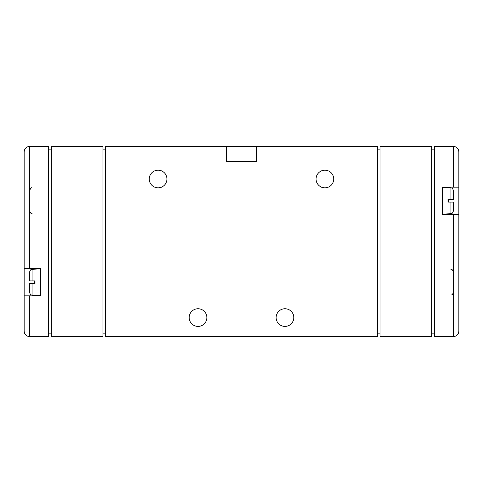 <?xml version="1.0" encoding="UTF-8"?>
<svg xmlns="http://www.w3.org/2000/svg" width="483" height="483" viewBox="0 0 483 483"><rect width="100%" height="100%" fill="white"/><g stroke="black" fill="none" stroke-linecap="round" stroke-linejoin="round"><path stroke-width="0.72" d="M35.017 281.04L34.359 282.253L35.017 283.467M32.071 280.895L35.017 280.895L29.584 280.895L29.584 272.116C30.707 268.626 31.323 269.937 32.071 269.405L32.071 280.895M35.017 280.895L35.017 283.612L32.071 283.612L35.017 283.612M32.071 295.101L32.071 283.612L29.584 283.612L29.584 292.39C30.707 295.88 31.323 294.57 32.071 295.101L40.451 295.813M447.983 199.388L450.929 199.388L447.983 199.388L447.983 202.105L450.929 202.105L447.983 202.105M447.983 201.96C448.828 201.151 448.828 200.342 447.983 199.533M450.929 213.595L450.929 202.105L453.416 202.105L453.416 210.884C452.197 214.482 451.623 213.051 450.929 213.595L442.549 214.307M450.929 199.388L453.416 199.388L453.416 190.61C452.197 187.012 451.623 188.442 450.929 187.899L450.929 199.388M24.15 151.843C24.476 148.547 26.287 146.735 29.584 146.409C26.287 146.735 24.476 148.547 24.15 151.843L24.15 331.157C24.476 334.453 26.287 336.265 29.584 336.591C26.287 336.265 24.476 334.453 24.15 331.157M24.15 295.837L40.451 295.837L40.451 268.669L24.15 268.669M29.584 295.837L29.584 336.591L48.602 336.591L48.602 146.409L29.584 146.409L29.584 268.669M458.85 187.162L442.549 187.162L442.549 214.331L453.416 214.331L453.416 336.591L434.398 336.591L434.398 146.409L453.416 146.409C456.713 146.735 458.524 148.547 458.85 151.843L458.85 331.157C458.524 334.453 456.713 336.265 453.416 336.591C456.713 336.265 458.524 334.453 458.85 331.157M453.416 214.331L458.85 214.331M458.85 151.843C458.524 148.547 456.713 146.735 453.416 146.409L453.416 187.162M226.557 146.409L105.656 146.409L105.656 336.591L377.344 336.591L377.344 146.409L226.557 146.409L226.557 161.352L256.443 161.352L256.443 146.409M293.797 317.572A8.827 8.827 0 0 0 280.557 309.923A8.827 8.827 0 0 0 280.557 325.222A8.827 8.827 0 0 0 293.797 317.572M206.857 317.572A8.827 8.827 0 0 0 193.617 309.923A8.827 8.827 0 0 0 193.617 325.222A8.827 8.827 0 0 0 206.857 317.572M333.735 179.012A8.827 8.827 0 0 0 320.495 171.362A8.827 8.827 0 0 0 320.495 186.661A8.827 8.827 0 0 0 333.735 179.012M166.925 179.012A8.827 8.827 0 0 0 153.679 171.362A8.827 8.827 0 0 0 153.679 186.661A8.827 8.827 0 0 0 166.925 179.012M380.061 146.409L431.681 146.409L431.681 336.591L380.061 336.591L380.061 146.409M380.061 149.126L377.344 149.126M377.344 333.874L380.061 333.874M434.398 149.126L431.681 149.126M431.681 333.874L434.398 333.874M102.939 146.409L102.939 336.591L51.319 336.591L51.319 146.409L102.939 146.409M102.939 149.126L105.656 149.126M102.939 333.874L105.656 333.874M48.602 333.874L51.319 333.874M51.319 149.126L48.602 149.126M32.071 269.405L40.451 268.693M32.071 187.899C31.383 187.41 30.55 188.316 29.584 190.61M32.071 213.595C31.383 214.084 30.55 213.178 29.584 210.884M450.929 187.899L442.549 187.187M450.929 269.405C451.605 269.894 452.281 268.633 453.416 272.116M450.929 295.101C451.732 294.274 451.708 296.562 453.416 292.39"/></g></svg>

